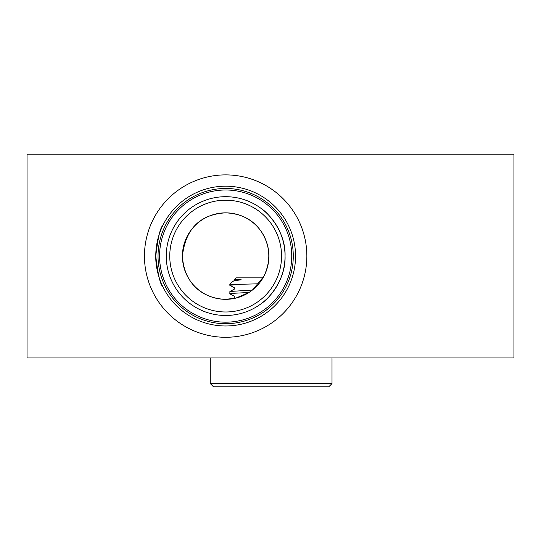 <?xml version="1.0" encoding="UTF-8"?>
<svg xmlns="http://www.w3.org/2000/svg" width="541" height="541" viewBox="0 0 541 541"><rect width="100%" height="100%" fill="white"/><g stroke="black" fill="none" stroke-linecap="round" stroke-linejoin="round"><path stroke-width="0.81" d="M162.733 286.514C162.794 286.764 155.497 272.563 155.761 256.103C157.986 237.553 160.312 227.403 162.733 225.651C160.305 227.436 157.986 237.573 155.761 256.076C157.986 274.598 160.305 284.742 162.733 286.514M262.662 209.638C264.177 209.989 286.054 229.418 285.046 256.028C286.121 282.612 264.211 302.189 262.662 302.534C264.211 302.149 286.047 282.754 285.046 256.136C286.121 229.533 264.177 209.955 262.662 209.638M229.817 293.851L229.898 291.477L252.41 290.057L263.765 276.519C271.149 261.039 270.419 246.196 261.567 232.001C253.607 219.977 241.631 213.587 225.651 212.843A43.246 43.246 0 0 0 182.412 256.082A43.246 43.246 0 0 0 225.651 299.329A43.246 43.246 0 0 0 268.897 256.082A43.246 43.246 0 0 0 225.651 212.843C200.028 214.364 185.61 228.755 182.412 255.994C183.852 282.571 201.692 298.632 225.651 299.329L235.917 298.098L248.995 292.485L232.961 293.317L229.817 293.851L234.287 296.225L234.287 297.746L232.217 298.828M225.651 200.19A55.899 55.899 0 0 0 169.759 256.082A55.899 55.899 0 0 0 225.651 311.981A55.899 55.899 0 0 0 281.55 256.082A55.899 55.899 0 0 0 225.651 200.19M225.651 196.694A59.388 59.388 0 0 0 166.263 256.082A59.388 59.388 0 0 0 225.651 315.477A59.388 59.388 0 0 0 285.046 256.082A59.388 59.388 0 0 0 225.651 196.694M225.651 189.999A66.083 66.083 0 0 0 159.568 256.082A66.083 66.083 0 0 0 225.651 322.172A66.083 66.083 0 0 0 291.741 256.082A66.083 66.083 0 0 0 225.651 189.999M225.651 188.464A67.618 67.618 0 0 0 158.033 256.082A67.618 67.618 0 0 0 225.651 323.707A67.618 67.618 0 0 0 293.276 256.082A67.618 67.618 0 0 0 225.651 188.464M225.651 186.192A69.897 69.897 0 0 0 155.761 256.082A69.897 69.897 0 0 0 225.651 325.98A69.897 69.897 0 0 0 295.548 256.082A69.897 69.897 0 0 0 225.651 186.192M225.651 174.885A81.204 81.204 0 0 0 144.454 256.082A81.204 81.204 0 0 0 225.651 337.286A81.204 81.204 0 0 0 306.855 256.082A81.204 81.204 0 0 0 225.651 174.885M27.05 357.953L27.05 154.219L513.95 154.219L513.95 357.953L27.05 357.953M229.817 285.29L240.684 284.275L229.817 284.275L229.898 285.371L234.287 287.656L234.287 289.185L229.898 291.477M234.632 279.467L234.287 280.617L232.495 281.597C233.103 281.043 236.011 280.441 241.218 279.798C238.939 278.946 233.989 279.548 234.632 279.46L236.228 277.864L263.014 277.864M232.495 281.597L229.817 284.275M240.684 284.275L258.848 283.802M328.8 386.781L213.479 386.781L210.28 383.576L332.005 383.576L328.8 386.781M210.28 357.953L210.28 383.576M332.005 357.953L332.005 383.576"/></g></svg>
